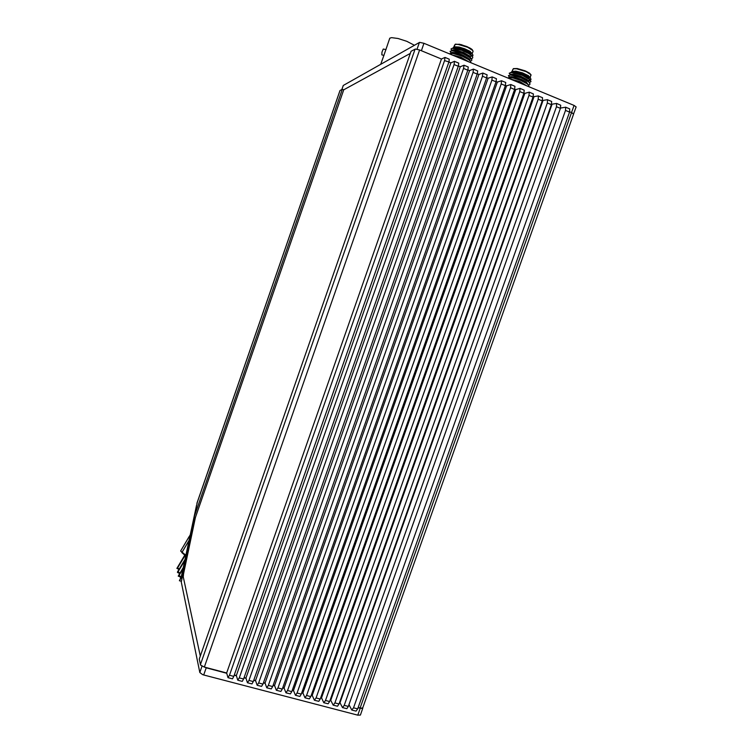 <?xml version="1.0" encoding="UTF-8"?>
<svg xmlns="http://www.w3.org/2000/svg" width="753" height="753" viewBox="0 0 753 753"><rect width="100%" height="100%" fill="white"/><g stroke="black" fill="none" stroke-linecap="round" stroke-linejoin="round"><path stroke-width="1.13" d="M343.236 85.578L341.9 89.456L343.274 85.456L419.562 42.375L423.986 43.307L421.388 50.733L441.418 58.988L419.628 49.999L204.336 667.102L200.571 665.059L199.225 659.073L411.082 51.308L415.392 49.02L419.628 49.999M573.306 114.287L573.419 113.675L571.499 112.592L573.617 114.08L362.73 707.829L361.336 708.206L358.146 707.472M360.075 707.98L574.04 105.439L576.158 106.945L573.607 113.929M512.708 80.044L519.994 82.359L525.34 85.277M509.96 77.343L513.753 77.606L519.241 79.225L524.86 81.898L527.702 84.289M510.845 74.867L515.504 75.319L521.085 77.126L525.716 79.404L528.568 81.804M511.729 72.401L516.398 72.843L521.97 74.641L527.034 77.201L529.425 79.319M529.331 80.722L528.691 81.032M510.515 74.848L509.292 73.097L511.645 72.58L522.168 75.347L529.745 79.592L530.94 81.578L529.463 82.661M526.149 82.755L525.283 82.661M509.649 77.286L508.426 75.554L510.76 75.055L521.292 77.841L528.888 82.077L530.074 84.054L528.578 85.117M507.616 77.936L512.878 77.973L520.417 80.326L526.996 83.752L528.757 85.343L529.095 86.83M517.603 82.068L522.027 83.903M511.334 72.467L511.88 71.441L514.939 71.479L523.41 73.907L529.961 77.559L531.081 79.216L530.3 80.157M528.888 80.42L528.182 80.449M511.4 72.448L511.965 71.77L514.506 71.808L521.848 73.888L528.051 77.126L529.848 79.686M529.547 80.1L528.286 80.562M510.534 74.914L511.099 74.236L513.631 74.283L520.972 76.373L527.185 79.611L528.983 82.162M526.582 83.084L526.008 83.094M516.991 81.315L515.043 80.618M509.903 76.825L509.677 77.39L510.675 76.637L514.666 77.135L521.227 79.319L526.319 82.086L528.107 84.628M510.402 79.093L519.711 81.531L526.902 85.927M512.831 77.964L512.087 77.324M511.927 71.431L515.786 71.149L522.516 72.862L528.446 75.648L530.31 77.888M522.413 78.048L526.865 80.609M525.34 82.199L524.286 82.115M362.748 708.272L360.376 715.049L357.788 715.115L360.226 708.262L362.419 708.432L362.767 707.538M204.035 667.017L206.209 667.845L203.734 674.942L202.519 674.556L199.809 672.542L202.02 666.198M181.699 577.702L181.511 575.97L182.339 574.614L194.443 517.207L181.247 582.06L199.809 672.542M183.29 576.854L183.581 573.899L183.29 576.854L200.27 656.079L183.29 576.854M454.068 55.76L461.316 58.056L466.898 61.078M451.772 53.058L455.349 53.331L461.589 55.289L466.935 57.99L469.561 60.306M452.657 50.555L456.243 50.818L462.483 52.776L467.801 55.468L470.427 57.783M470.578 58.593L469.693 59.543M453.551 48.051L459.697 48.964L467.886 52.465L472.762 57.087L472.555 58.179L471.143 58.762M450.981 49.049L452.28 50.602L450.981 49.049L452.271 48.248L461.937 50.338L469.232 53.802L472.762 57.087M470.06 58.875L469.119 58.875M468.102 58.809L467.284 58.725M451.395 53.058L450.153 51.279L452.459 50.752L463.039 53.642L470.71 58.037L471.962 60.099L470.474 61.209M449.277 53.783L452.948 53.416L462.154 56.155L468.79 59.713L470.606 61.379L471.049 62.791M458.812 57.727L463.321 59.6M453.071 48.126L453.598 47.091L456.695 47.128L465.825 49.933L472.084 53.708L472.988 55.176L472.206 56.174M470.729 56.447L470.098 56.466M453.146 48.107L453.683 47.448L456.12 47.458L463.246 49.491L469.759 52.917L471.726 55.713M452.261 50.489L453.24 49.867L456.12 50.122L463.481 52.465L469.364 55.797L470.86 58.179M468.498 59.129L467.961 59.139M458.097 57.002L456.28 56.296M451.631 52.569L451.414 53.115L452.365 52.371L456.196 52.842L462.596 54.988L468.498 58.32L469.985 60.692M451.875 54.856L461.034 57.219L468.62 61.784M454.548 53.717L453.843 53.068M454.313 46.771L459.114 47.072L464.902 48.813L470.136 51.392L472.103 53.727M463.867 53.727L468.752 56.569M467.236 58.188L466.229 58.113M453.626 48.041L453.475 47.524M381.846 54.847L381.969 52.126L383.249 49.058L385.969 49.566M387.588 44.615L382.298 59.835M389.536 39.015L390.11 38.008L391.626 37.669L398.073 38.469L406.818 41.302L414.461 45.236M197.239 502.439L194.039 517.085L342.342 89.212L339.979 90.511L196.947 503.315M565.672 107.218L569.757 108.931L569.513 112.093L565.494 110.437L565.654 107.199L560.552 108.084L348.855 705.034M556.627 103.481L560.721 105.204L560.458 108.366L556.429 106.7L556.599 103.462L551.46 104.338L551.949 104.545L340.027 702.718L339.528 702.587M547.535 99.725L551.648 101.457L551.365 104.62L547.318 102.945L547.516 99.707L542.339 100.573L542.951 100.827L330.783 700.29L330.162 700.121M538.414 95.96L542.537 97.692L542.235 100.855L538.169 99.18L538.386 95.942L533.171 96.798L533.915 97.109L321.512 697.852L320.75 697.655M529.246 92.177L533.388 93.918L533.068 97.081L528.983 95.396L529.227 92.158L524.832 93.363L523.956 93.005L524.832 93.363L312.203 695.414L311.309 695.179M520.041 88.374L524.201 90.125L523.862 93.278L519.758 91.593L520.022 88.365L515.72 89.607L514.713 89.193L515.72 89.607L302.857 692.958L301.831 692.694M510.798 84.562L514.977 86.322L514.619 89.475L510.496 87.772L510.779 84.543L506.571 85.833L505.432 85.371L506.571 85.833L293.463 690.492L292.305 690.19M501.517 80.731L505.715 82.491L505.338 85.644L501.197 83.941L501.498 80.712L497.375 82.049L496.105 81.522L497.375 82.049L284.041 688.026L282.742 687.677M492.198 76.881L496.406 78.651L496.011 81.804L491.86 80.091L492.18 76.872L488.151 78.246L486.749 77.663L488.151 78.246L274.581 685.541L273.141 685.164M482.842 73.013L487.069 74.792L486.654 77.945L482.475 76.222L482.824 73.003L478.88 74.425L477.346 73.794L478.88 74.425L265.075 683.046L263.503 682.632M473.439 69.135L477.684 70.923L477.251 74.067L473.053 72.344L473.43 69.125L469.571 70.584L467.905 69.897L469.571 70.584L255.531 680.543L253.817 680.091M464.008 65.238L468.262 67.026L467.801 70.18L463.594 68.448L463.989 65.229L460.224 66.735L458.417 65.991L460.224 66.735L245.949 678.029L244.104 677.54M454.53 61.332L458.793 63.12L458.323 66.273L454.097 64.532L454.511 61.313L450.84 62.866L448.901 62.066L450.84 62.866L236.329 675.497L234.343 674.98M349.223 705.128L351.773 710.013L353.524 707.792L357.647 708.874L356.103 711.124L351.915 710.051M340.027 702.718L342.483 707.585L344.215 705.354L348.357 706.436L346.832 708.695L342.624 707.613M330.783 700.29L333.155 705.137L334.869 702.897L339.029 703.989L337.513 706.258L333.297 705.175M321.512 697.852L323.79 702.69L325.484 700.441L329.663 701.532L328.157 703.81L323.922 702.728M312.203 695.414L314.387 700.234L316.062 697.975L320.251 699.066L318.773 701.354L314.519 700.271M302.857 692.958L304.946 697.767L306.603 695.49L310.81 696.591L309.342 698.888L305.078 697.796M293.463 690.492L295.468 695.283L297.096 693.005L301.322 694.106L299.873 696.412L295.59 695.32M284.041 688.026L285.942 692.798L287.561 690.501L291.806 691.612L290.366 693.927L286.065 692.826M274.581 685.541L276.389 690.294L277.979 687.988L282.243 689.108L280.822 691.433L276.502 690.322M265.075 683.046L266.788 687.781L268.36 685.465L272.642 686.585L271.231 688.929L266.901 687.818M255.531 680.543L257.149 685.268L258.703 682.933L263.004 684.063L261.611 686.407L257.262 685.296M245.949 678.029L247.473 682.736L248.998 680.392L253.319 681.521L251.944 683.884L247.577 682.764M236.329 675.497L237.75 680.194L239.266 677.841L243.596 678.98L242.231 681.343L237.854 680.223M204.336 667.102L226.672 672.966L227.99 677.644L229.486 675.281L233.835 676.42L232.489 678.792L228.093 677.662M445.004 57.397L449.296 59.205L448.929 61.981L444.552 60.598L444.995 57.388L441.418 58.988L226.672 672.966M339.942 90.633L196.975 503.211M179.167 576.318L180.692 577.523M181.473 576.243L179.402 580.751L181.247 581.194M185.022 559.366L177.642 571.715L177.444 572.384L179.6 573.532M178.31 576.252L179.129 576.309M183.327 567.395L178.339 575.857L179.882 575.941L180.936 577.118M189.596 537.698L188.899 537.115L189.219 536.513L180.664 551.055L185.106 554.679L186.047 554.49M189.219 536.513L189.794 536.738M185.822 555.554L185.097 554.679L176.842 568.459L177.915 568.091L179.186 569.052M177.444 572.384L178.574 571.979L179.863 573.089M181.511 575.97L196.514 505.376M525.33 70.923L529.218 72.947L530.856 74.679M530.291 77.484L530.846 74.669L526.159 71.657L516.643 68.824L513.64 68.758L512.558 69.794M513.339 68.824L517.848 68.683L525.274 70.895M466.747 46.47L470.954 48.663L472.752 50.564M472.197 53.444L473.044 51.392L472.677 50.479L467.613 47.232L458.238 44.408L455.358 44.371L454.323 45.396M455.123 44.418L459.481 44.276L466.691 46.451M512.002 71.375L513.358 68.645L517.189 68.561L526.262 71.309L529.783 73.314L531.11 75.14M510.478 77.248L508.783 77.531M511.362 74.782L509.677 75.065M529.604 79.696L530.884 81.098M512.247 72.316L510.562 72.589M509.235 73.352L510.506 74.754M508.369 75.799L509.64 77.201M453.758 47.025L455.358 44.163L461.184 44.615L469.721 47.891L472.131 49.547L473.016 51.063M452.186 52.992L450.482 53.265M453.08 50.489L451.376 50.752M453.974 47.985L452.271 48.248M450.106 51.533L451.386 52.974M177.548 568.6L178.894 569.522M184.796 555.177L181.737 552.476M574.04 105.439L423.986 43.307M571.499 112.592L569.607 111.82L571.499 112.592M194.039 517.085L195.432 517.499L183.581 573.899L195.432 517.499L343.707 89.758L410.357 53.369L343.707 89.758L342.342 89.212M203.734 674.942L357.788 715.115M206.209 667.845L226.747 673.238M234.258 675.206L236.414 675.77M244.019 677.766L246.033 678.293M253.742 680.317L255.625 680.816M263.418 682.858L265.169 683.319M273.066 685.39L274.676 685.814M282.667 687.903L284.145 688.298M292.23 690.416L293.576 690.774M301.746 692.911L302.97 693.231M311.234 695.405L312.326 695.687M320.674 697.88L321.635 698.135M330.078 700.346L330.915 700.572M339.443 702.803L340.158 702.991M348.771 705.25L349.364 705.41M358.07 707.688L360.226 708.262M229.486 675.281L444.552 60.598M233.835 676.42L448.797 62.348M239.266 677.841L454.097 64.532M243.596 678.98L458.323 66.273M248.998 680.392L463.594 68.448M253.319 681.521L467.801 70.18M258.703 682.933L473.053 72.344M263.004 684.063L477.251 74.067M268.36 685.465L482.475 76.222M272.642 686.585L486.654 77.945M277.979 687.988L491.86 80.091M282.243 689.108L496.011 81.804M287.561 690.501L501.197 83.941M291.806 691.612L505.338 85.644M297.096 693.005L510.496 87.772M301.322 694.106L514.619 89.475M306.603 695.49L519.758 91.593M310.81 696.591L523.862 93.278M316.062 697.975L528.983 95.396M320.251 699.066L533.068 97.081M325.484 700.441L538.169 99.18M329.663 701.532L542.235 100.855M334.869 702.897L547.318 102.945M339.029 703.989L551.365 104.62M344.215 705.354L556.429 106.7M348.357 706.436L560.458 108.366M353.524 707.792L565.494 110.437M357.647 708.874L569.513 112.093M181.548 577.25L179.402 580.751M182.988 568.976L178.838 575.8M184.72 560.787L177.99 571.932M185.134 555.394L177.557 568.044M188.984 540.598L182.217 552.005M188.899 537.115L180.664 551.055M190.151 535.054L189.276 536.541M417.068 49.18L419.421 42.422M200.411 664.72L415.072 49.105M511.645 71.902L511.447 72.448M512.577 71.13L511.974 71.422M528.644 77.597L528.935 76.768M510.769 74.359L510.581 74.914M453.381 47.571L453.193 48.107M472.206 53.821L472.978 55.411M470.54 53.538L470.841 52.682M452.506 50.075L452.318 50.611M381.799 54.828L383.908 55.487M389.809 38.205L387.334 45.321M383.07 57.605L380.745 64.278M189.003 540.485L181.906 552.457"/></g></svg>
